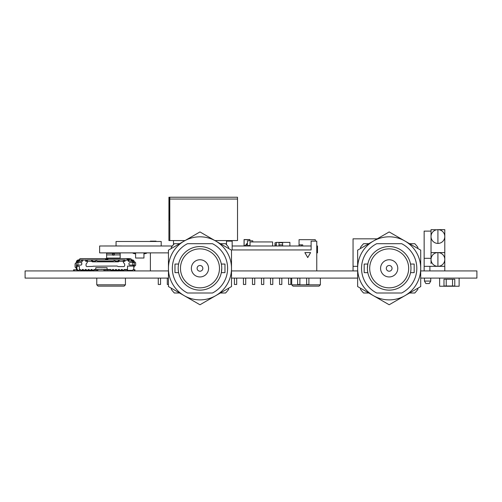 <?xml version="1.0" encoding="UTF-8"?>
<svg xmlns="http://www.w3.org/2000/svg" width="502" height="502" viewBox="0 0 502 502"><rect width="100%" height="100%" fill="white"/><g stroke="black" fill="none" stroke-linecap="round" stroke-linejoin="round"><path stroke-width="0.75" d="M168.44 278.095L25.1 278.095L25.1 270.929L168.44 270.929M420.714 278.095L476.9 278.095L476.9 270.929L420.714 270.929M231.504 270.929L357.644 270.929M231.504 278.095L357.644 278.095M197.104 268.35A2.868 2.868 0 0 0 199.972 271.218A2.868 2.868 0 0 0 202.839 268.35A2.868 2.868 0 0 0 199.972 265.483A2.868 2.868 0 0 0 197.104 268.35M208.575 268.35A8.603 8.603 0 0 0 199.972 259.754A8.603 8.603 0 0 0 191.369 268.35A8.603 8.603 0 0 0 199.972 276.953A8.603 8.603 0 0 0 208.575 268.35M199.972 231.937L168.44 250.147L168.44 286.56L199.972 304.764L231.504 286.56L231.504 250.147L199.972 231.937M184.203 295.659A31.532 31.532 0 0 1 184.203 241.042A31.532 31.532 0 0 1 231.504 268.35A31.532 31.532 0 0 1 184.203 295.659M180.475 268.35A19.496 19.496 0 0 0 199.972 287.847A19.496 19.496 0 0 0 219.468 268.35A19.496 19.496 0 0 0 199.972 248.86A19.496 19.496 0 0 0 180.475 268.35M178.254 270.063L178.612 272.649L174.972 272.649L174.972 264.052L178.612 264.052M221.332 264.052L221.395 264.378L221.332 264.052L224.971 264.052L224.971 272.649L221.332 272.649L221.758 268.35A21.787 21.787 0 0 0 199.972 246.564A21.787 21.787 0 0 0 178.185 268.35A21.787 21.787 0 0 0 199.972 290.137A21.787 21.787 0 0 0 221.758 268.35M227.607 268.35A27.635 27.635 0 0 1 212.459 293.005L187.484 293.005A27.635 27.635 0 0 1 187.484 243.696L212.459 243.696A27.635 27.635 0 0 1 227.607 268.35M178.185 268.35L178.241 269.925M220.34 243.696L225.58 243.696A35.548 35.548 0 0 1 228.642 247.329L228.642 248.49M228.642 288.211L228.642 289.372A35.548 35.548 0 0 1 225.58 293.005L220.34 293.005M179.603 293.005L174.363 293.005A35.548 35.548 0 0 1 171.301 289.372L171.301 288.211M171.301 248.49L171.301 247.329A35.548 35.548 0 0 1 174.363 243.696L179.603 243.696M386.308 268.35A2.868 2.868 0 0 0 389.175 271.218A2.868 2.868 0 0 0 392.043 268.35A2.868 2.868 0 0 0 389.175 265.483A2.868 2.868 0 0 0 386.308 268.35M397.779 268.35A8.603 8.603 0 0 0 389.175 259.754A8.603 8.603 0 0 0 380.579 268.35A8.603 8.603 0 0 0 389.175 276.953A8.603 8.603 0 0 0 397.779 268.35M389.175 231.937L357.644 250.147L357.644 286.56L389.175 304.764L420.714 286.56L420.714 250.147L389.175 231.937M373.413 295.659A31.532 31.532 0 0 1 373.413 241.042A31.532 31.532 0 0 1 420.714 268.35A31.532 31.532 0 0 1 373.413 295.659M369.685 268.35A19.496 19.496 0 0 0 389.175 287.847A19.496 19.496 0 0 0 408.672 268.35A19.496 19.496 0 0 0 389.175 248.86A19.496 19.496 0 0 0 369.685 268.35M367.458 270.063L367.822 272.649L364.182 272.649L364.182 264.052L367.822 264.052L367.389 268.35A21.787 21.787 0 0 0 389.175 290.137A21.787 21.787 0 0 0 410.962 268.35A21.787 21.787 0 0 0 389.175 246.564A21.787 21.787 0 0 0 367.389 268.35L367.445 269.925M367.822 272.649L367.753 272.322M410.536 264.052L414.175 264.052L414.175 272.649L410.536 272.649M416.811 268.35A27.635 27.635 0 0 1 401.663 293.005L376.695 293.005A27.635 27.635 0 0 1 376.695 243.696L401.663 243.696A27.635 27.635 0 0 1 416.811 268.35M409.544 243.696L414.784 243.696A35.548 35.548 0 0 1 417.846 247.329L417.846 248.49M417.846 288.211L417.846 289.372A35.548 35.548 0 0 1 414.784 293.005L409.544 293.005M368.813 293.005L363.567 293.005A35.548 35.548 0 0 1 360.511 289.372L360.511 288.211M360.511 248.49L360.511 247.329A35.548 35.548 0 0 1 363.567 243.696L368.813 243.696M100.783 245.993L121.421 245.967M100.783 252.895L121.421 252.876M168.44 252.876L99.634 252.876L99.634 245.993L172.337 245.993M232.181 240.577L232.181 245.993L311.121 245.993M316.762 245.993L317.509 245.993L317.509 252.876L316.762 252.876M295.722 245.993L299.06 245.967L299.06 244.844L302.706 244.844L302.706 245.993M143.948 252.876L143.948 258.022L135.596 258.022L135.596 252.876M136.657 258.022L137.109 258.022M135.596 253.428L134.48 252.876M135.596 253.88L133.068 253.322L133.068 252.876M142.888 258.022L142.436 258.022M143.948 253.88L146.471 253.322L146.471 252.876M143.948 253.428L145.059 252.876M116.05 245.967L116.05 241.481L161.198 241.481L161.198 245.993M173.491 240.577L173.491 244.631M299.06 244.844L299.06 239.674L315.312 239.674L315.312 241.136M301.357 244.844L301.357 245.993M249.852 240.803L249.852 239.686L244.123 239.686L244.123 245.993M249.852 245.541L249.852 245.993M244.06 245.993L244.06 239.573L249.908 239.573L249.908 240.803M249.908 245.993L249.908 245.541M112.492 254.734L114.299 254.734L114.299 255.129L112.492 255.129L112.492 253.322L106.625 253.322L106.625 258.066L120.166 258.066L120.166 254.903L114.299 254.903M106.625 254.903L112.492 254.903M114.299 254.734L114.299 253.322L120.166 253.322L120.166 254.903M107.754 252.895L107.754 253.322M109.561 252.895L109.561 253.322M117.236 252.895L117.236 253.322M117.236 253.272L119.037 253.322M119.037 253.272L119.037 252.895M114.299 252.895L114.299 253.322L112.492 253.322L112.492 252.895M250.034 245.993L250.034 241.933L272.605 241.933L272.605 245.993M276.338 242.811L274.996 242.811L274.996 244.863L276.338 244.863L274.996 244.863L274.996 245.993L276.338 245.993L276.338 242.384L289.88 242.384L289.88 245.993M274.996 242.811L276.338 242.604M279.005 242.811L279.005 244.863L282.62 244.863L279.005 244.863L279.005 245.993L282.62 245.993L282.62 242.811L279.005 242.604L282.62 242.811M250.034 245.541L247.43 245.541L247.43 240.803L252.738 240.803L252.839 241.933M247.166 243.734L246.865 243.734A0.678 0.678 0 0 0 246.244 244.135L245.735 245.277A0.452 0.452 0 0 1 245.321 245.541L244.662 245.541L244.662 245.993M245.465 245.993A0.678 0.678 0 0 0 246.087 245.591L246.595 244.455A0.452 0.452 0 0 1 247.009 244.185M246.087 245.591L246.714 244.185L247.191 244.185M459.129 278.095L459.129 286.24L439.633 286.24L439.633 278.095M452.534 279.244L452.534 286.008L454.768 286.008L454.768 279.244L443.988 279.244L443.988 286.008L446.228 286.008L446.228 279.244M452.534 286.008L446.228 286.008M311.121 249.94L232.162 249.94L311.121 249.94L311.121 241.136L316.762 241.136L316.762 270.929M226.515 244.712L226.515 241.136L232.162 241.136L232.162 249.94M307.732 257.57L310.6 252.6L304.865 252.6L307.732 257.57M234.421 278.095L234.421 284.477L236.674 284.477L236.674 278.095M243.445 278.095L243.445 284.477L245.704 284.477L245.704 278.095M252.475 278.095L252.475 284.477L254.734 284.477L254.734 278.095M261.504 278.095L261.504 284.477L263.763 284.477L263.763 278.095M270.534 278.095L270.534 284.477L272.793 284.477L272.793 278.095M279.564 278.095L279.564 284.477L281.823 284.477L281.823 278.095M288.594 278.095L288.594 284.477L290.853 284.477L290.853 278.095M297.623 278.095L297.623 284.477L299.882 284.477L299.882 278.095M306.653 278.095L306.653 284.477L308.906 284.477L308.906 278.095M150.38 241.481L150.38 241.136L156.022 241.136L156.022 241.481M150.38 252.876L150.38 270.929M158.281 278.095L158.281 284.477L160.54 284.477L160.54 278.095M167.31 278.095L167.31 284.477L168.44 284.477M125.437 284.81L124.12 286.127L98.085 286.127L96.767 284.81L125.437 284.81L125.437 278.095M320.376 284.81L319.059 286.127L293.024 286.127L291.706 284.81L320.376 284.81L320.376 278.095M431.03 258.317L424.152 258.317L424.152 231.115L431.03 231.115L431.03 229.652L431.03 236.53A6.877 6.877 0 0 0 437.913 243.414A6.877 6.877 0 0 0 444.791 236.53A6.877 6.877 0 0 0 437.913 229.652A6.877 6.877 0 0 0 431.03 236.53L431.03 260.896L431.03 252.581L444.791 252.581L444.791 229.652L439.256 229.784M436.872 252.663L437.913 252.581A6.877 6.877 0 0 0 431.03 259.465A6.877 6.877 0 0 0 437.913 266.342L436.872 266.267M436.571 229.784L431.03 229.652M430.747 278.095L430.747 281.064L424.441 281.064L424.441 278.095M424.152 270.929L424.152 266.342L444.791 266.342L444.791 259.465A6.877 6.877 0 0 0 437.913 252.581L431.03 252.581M430.628 281.264L429.31 283.548L425.872 283.548L424.554 281.264M425.872 283.548L424.441 281.064M429.31 283.548L430.747 281.064M431.03 260.896L431.03 263.594L431.03 260.896M444.791 251.439L444.791 229.652L437.913 229.652L437.913 243.414M444.791 252.581L437.913 252.581L437.913 266.342A6.877 6.877 0 0 0 444.791 259.465L444.791 252.581M444.791 266.342L444.791 270.929M424.152 266.342L424.152 258.317M429.888 270.929L429.888 266.342M92.613 270.164L92.161 270.164L92.161 269.668M92.299 269.938L90.9 269.938M123.994 270.12L124.672 269.938L124.082 269.938M124.672 269.938L124.672 269.486L123.994 269.486M73.556 270.929L73.556 269.825L74.233 269.825L74.233 270.929M95.775 269.53L95.775 267.679L107.064 267.679L107.064 269.53L95.775 269.53M92.437 270.183L93.698 270.327L92.437 270.553L92.437 270.929M92.431 270.195L92.073 269.486L92.437 270.208L93.698 270.327M93.698 270.183L93.918 269.775M93.698 270.208L94.062 269.486L95.775 269.486M93.698 270.553L93.698 271.017M89.5 270.183L90.762 270.327L90.762 271.017M89.5 270.327L90.762 270.553M89.5 270.208L89.136 269.486L89.494 270.195L90.768 270.195L91.126 269.486L90.762 270.208M89.5 271.017L89.5 270.553M87.831 270.208L88.189 269.486L87.831 270.195M86.564 270.183L87.831 270.327L87.831 271.017M86.564 270.327L87.831 270.553M83.633 270.183L84.894 270.327L85.258 269.486L86.206 269.486L86.564 270.208L89.475 270.164M80.69 270.195L80.339 269.486L80.696 270.208L81.964 270.195L82.322 269.486L83.269 269.486L83.627 270.195L84.907 270.183L85.258 269.486L86.206 269.486L86.557 270.195M83.633 270.327L84.894 270.553L84.894 271.017M83.633 271.017L83.633 270.553M81.97 270.183L82.322 269.486L83.269 269.486L83.633 270.208M80.696 270.183L81.964 270.327L81.964 271.017M80.696 270.327L81.964 270.553M80.696 271.017L80.696 270.553M97.319 261.316L97.357 261.831M115.146 270.195L115.504 269.486L115.14 270.208L113.872 270.195L113.515 269.486L113.879 270.208M113.879 270.183L113.879 270.553L115.14 270.553L115.14 271.017M113.879 270.327L115.14 270.553M113.879 271.017L113.879 270.553M116.809 270.195L116.451 269.486L115.504 269.486L116.451 269.486L116.815 270.208L118.083 270.195M116.815 270.183L118.077 270.327L118.077 271.017M116.815 270.327L118.077 270.553M118.077 270.208L118.441 269.486L119.388 269.486L119.746 270.208M116.815 271.017L116.815 270.553M118.441 269.486L119.388 269.486L119.74 270.195L121.013 270.183L121.013 270.553L119.746 270.553L119.746 270.929M119.746 270.183L121.013 270.327M121.013 270.553L121.013 271.017M121.013 270.183L121.371 269.486L122.319 269.486L122.683 270.327L123.944 270.327L123.944 271.017M122.683 271.017L122.683 270.327M123.944 270.553L122.683 270.553M122.683 270.183L123.944 270.327M123.944 270.183L124.308 269.486L127.514 269.486L124.672 269.486M125.695 270.929L125.695 269.58L127.514 269.58M134.26 270.929L134.26 269.712L134.938 269.712L134.938 270.929M134.26 269.712L133.187 269.712M133.024 265.087L133.005 265.991L134.373 265.828L133.708 267.434M134.367 265.991L133.833 267.296A2.259 2.259 0 0 0 134.373 265.828L134.373 265.087L132.798 265.087L132.798 262.577L134.373 262.577L134.373 265.087M134.373 265.828L135.283 265.828L135.653 265.112L135.653 262.847L135.283 262.126L134.373 262.126L132.848 259.992M134.373 262.577L134.373 262.126M129.635 265.087L128.958 264.41L129.635 265.087L132.798 265.087M128.958 263.255L129.635 262.577L128.958 263.255L128.958 264.41M129.635 262.577L132.798 262.577M132.666 261.58A0.904 0.904 0 0 1 132.93 262.22L132.026 261.316A0.904 0.904 0 0 1 132.221 261.335M132.93 262.577L132.93 262.22M132.93 266.104L132.93 265.087M131.574 270.39A2.259 2.259 0 0 0 133.833 268.131L133.833 266.104L127.514 266.104L127.514 270.39L131.574 270.39M130.84 270.277L129.252 270.929L130.721 270.39M129.811 270.86L129.252 270.929M110.446 270.164L110.22 269.486L107.064 269.486L110.584 269.486L110.942 270.327L112.21 270.327L112.21 271.017M110.942 271.017L110.942 270.553L112.21 270.553M110.942 270.183L112.216 270.195L112.567 269.486L112.21 270.208M110.22 269.486L110.898 269.486M113.515 269.486L112.567 269.486M122.544 269.938L121.145 269.938M119.614 269.938L118.215 269.938M116.677 269.938L115.278 269.938M113.741 269.938L112.341 269.938M110.22 269.938L110.81 269.938M122.657 270.164L121.032 270.164L122.657 270.164M119.727 270.164L118.102 270.164L119.727 270.164M116.79 270.164L115.165 270.164L116.79 270.164M113.854 270.164L112.228 270.164L113.854 270.164M125.695 269.58L124.672 269.58M133.024 262.577L132.992 261.9A0.904 0.904 0 0 0 132.572 261.347L128.28 261.247M132.986 260.042L133.469 260.325M133.745 260.563L134.047 260.952M134.254 261.398L134.348 261.793M132.572 261.347L132.572 259.917L131.894 259.873L131.894 261.228M119.25 259.898L119.137 261.266L118.346 261.831L92.387 261.831L91.602 261.266L87.423 261.266L87.222 262.602L86.068 264.039L87.222 262.602L87.423 261.316L85.842 261.316L85.842 260.187L82.46 259.873L82.46 261.316L78.714 261.316L77.81 262.22A0.904 0.904 0 0 1 77.829 262.025M124.672 265.903L123.994 266.581L124.672 265.903L124.672 264.039L123.511 262.602L123.316 261.266L119.137 261.266M123.994 266.581L118.177 266.581L117.054 266.016L93.209 266.211M117.531 266.211L117.054 266.016L117.531 266.211M86.746 266.581L86.068 265.903L86.746 266.581L93.039 266.38M86.068 264.039L86.068 265.903M87.423 261.266L87.423 259.879L85.56 260.187M85.56 261.228L87.423 261.228L87.423 259.879L91.489 259.873L91.602 261.266M83.269 260.187L85.56 259.873M83.269 259.873L81.644 259.873L81.644 261.228L78.619 261.228L78.036 261.442L77.81 262.22M81.644 261.228L82.46 261.247M78.845 261.228L78.845 259.873L81.644 259.873M76.36 267.773L75.551 267.773L75.087 266.869L75.087 263.933L75.551 263.029L76.36 263.029M81.104 262.577L81.782 263.255L81.104 262.577L76.36 262.577L76.36 265.991L77.716 266.298M81.782 263.255L81.782 264.41L81.104 265.087L81.782 264.41M79.385 267.773L79.385 266.298L76.906 266.298L76.906 269.034L78.086 270.377M79.385 269.58L80.489 269.58M76.379 268.934L78.619 270.929M77.691 270.729L77.264 270.478M76.969 270.214L76.699 269.863M76.517 269.499L76.417 269.166M79.385 266.298L79.385 270.39L78.262 270.39M78.074 261.58A0.904 0.904 0 0 1 78.714 261.316L82.46 261.316M77.81 266.298L77.81 265.087M76.36 268.677L76.36 265.991M77.716 265.087L77.716 265.991M76.36 265.087L81.104 265.087M77.791 261.768L76.392 261.768L76.36 262.577M78.845 259.873L78.036 259.948L78.036 261.442M76.404 261.693L76.825 260.758M77.013 260.538L78.155 259.917M76.392 261.768L78.036 259.948M77.716 262.126L77.942 261.529M77.998 261.473L78.619 261.228M79.523 259.873L79.523 259.063L80.427 258.599L130.313 258.599L131.217 259.063L131.217 259.873L131.894 259.873M87.354 261.228L87.354 259.873L112.963 259.873L114.876 260.663L116.044 261.831M98.712 259.873L104.874 259.873M108.576 259.873L112.028 259.873M119.25 259.873L123.316 259.873L118.346 259.873L118.346 261.228L115.441 261.228M98.712 261.228L104.874 261.228M108.576 261.228L112.028 261.228M128.28 261.316L132.026 261.316L128.28 261.316L128.28 259.873L131.217 259.873L131.217 261.228M125.092 260.187L128.28 260.187L124.898 260.187L124.898 261.316L123.316 261.316L123.316 262.126M94.727 261.831L95.895 260.663L97.808 259.873M95.33 261.228L91.489 261.228M97.394 261.291L96.848 261.624M113.383 261.831L113.452 261.316M115.529 261.316L119.118 261.316M114.13 261.831L112.963 261.228L97.808 261.228M112.963 261.228L113.923 261.624M112.931 259.873L118.346 259.873M119.25 261.228L118.346 261.228M123.316 261.266L123.316 259.873M123.379 259.873L124.483 259.873L124.483 261.228L123.379 261.228M125.092 261.228L124.483 261.228M125.092 259.873L124.483 259.873M126.993 258.906L129.34 258.906L129.34 259.27L126.993 259.27L126.993 258.906M129.34 259.873L129.34 259.27M126.993 259.873L126.993 259.27M105.552 258.982L107.899 259.27L105.552 258.982M107.899 259.873L107.899 259.27M105.552 259.873L105.552 259.27M91.489 260.751L91.489 259.873M97.357 261.316L113.383 261.316M91.621 261.316L95.242 261.316M80.339 269.486L79.385 269.486M89.136 269.486L88.189 269.486M92.073 269.486L91.126 269.486M105.357 269.53L104.974 269.285M105.64 270.929L103.983 270.208L105.64 270.929M105.64 269.58L110.22 269.58M103.362 269.53L103.983 270.208M102.715 269.53L101.511 269.411M96.258 270.929L97.978 269.982M97.79 270.208L97.206 270.66M93.912 269.58L96.233 269.574M76.68 269.825L74.233 269.825M83.495 269.938L82.234 270.164L83.608 270.164M84.92 270.164L86.545 270.164M90.787 270.164L92.161 270.164M85.033 269.938L86.432 269.938M87.963 269.938L89.362 269.938M86.564 271.017L86.564 270.553M81.688 263.123L81.688 262.446M353.057 270.929L353.057 266.342L357.644 266.342M353.057 266.342L353.057 238.826L377.253 238.826M169.808 240.577L168.917 240.577L168.942 197.236L168.967 220.259L169.111 197.236L169.136 220.259L169.281 197.236L169.299 220.033L169.613 197.236L169.758 220.259L169.783 197.236L169.808 240.577L185.012 240.577M214.931 240.577L237.521 240.577L237.521 199.043L169.808 199.043M168.942 197.236L237.496 197.236L237.521 199.043M107.754 253.272L109.561 253.272M112.492 253.592L114.299 253.592M126.868 270.929L126.868 269.58M127.91 270.929L127.91 270.39M129.083 270.39L129.083 270.929M134.367 261.9L132.992 261.9M86.288 261.228L86.288 259.873M79.517 259.873L79.517 261.228M80.489 269.787L80.489 270.929M79.441 269.58L79.441 270.929M78.268 270.39L78.268 270.904M77.942 262.577L77.942 265.087M128.958 259.873L128.958 261.228M92.387 261.228L92.387 259.873M127.602 259.873L127.602 260.187M105.809 269.58L105.809 270.929M106.982 269.58L106.982 270.929M108.024 269.58L108.024 270.929M109.198 270.929L109.198 269.58M93.912 270.929L93.912 269.787M94.953 270.929L94.953 269.58M96.133 269.58L96.133 270.929M96.767 284.81L96.767 278.095M291.706 284.81L291.706 278.095"/></g></svg>
